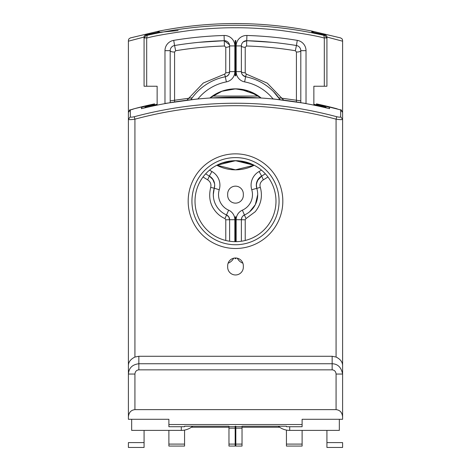 <?xml version="1.0" encoding="UTF-8"?>
<svg xmlns="http://www.w3.org/2000/svg" width="471" height="471" viewBox="0 0 471 471"><rect width="100%" height="100%" fill="white"/><g stroke="black" fill="none" stroke-linecap="round" stroke-linejoin="round"><path stroke-width="0.71" d="M278.332 426.237A17.633 17.633 0 0 0 289.7 430.394L289.7 426.726M339.332 419.29L339.332 430.394L289.7 430.394M181.3 426.726L181.3 430.394A17.633 17.633 0 0 0 192.668 426.237M181.3 430.394L131.668 430.394L131.668 419.29M261.005 97.921L249.035 91.209L235.512 88.866L221.947 91.25L209.96 97.927L261.04 97.927M254.187 165.256A40.488 40.488 0 0 1 216.813 165.256M216.872 165.227L235.494 169.825L254.157 165.244M209.842 98.021A40.488 40.488 0 0 1 261.158 98.021M324.908 35.449L324.908 34.889C326.362 35.266 327.033 36.037 326.927 37.215L326.927 38.098L324.908 35.449L323.818 35.319C264.938 21.919 206.057 21.919 147.182 35.319L146.687 38.098C153.169 36.137 167.87 33.553 190.79 30.356C208.052 28.49 222.954 27.624 235.5 27.765C248.029 27.63 262.936 28.49 280.21 30.356C303.136 33.5 317.837 36.084 324.313 38.098L324.313 86.24L313.863 86.24L313.863 105.127M146.687 38.098L146.687 86.24L157.137 86.24L157.137 105.127M243.336 195.3A7.836 7.836 0 0 1 235.5 203.136A7.836 7.836 0 0 1 227.664 195.3L227.664 193.993A7.836 7.836 0 0 1 235.5 186.157A7.836 7.836 0 0 1 243.336 193.993L243.336 195.3M235.824 75.796L235.824 40.53A374.845 374.845 0 0 0 235.176 40.53L235.176 75.796A53.547 53.547 0 0 1 235.824 75.796M235.176 258.002L235.176 258.644L235.824 258.644L235.824 258.002M235.824 241.664L235.824 216.848A22.202 22.202 0 0 1 235.176 216.848L235.176 241.664M130.314 109.902L128.4 112.416C130.914 108.006 128.012 111.233 134.259 108.724L154.517 103.879L154.523 104.274L154.523 103.879A391.713 391.713 166.6 0 0 134.259 108.724L130.314 109.902L130.32 116.837L128.4 119.281L128.4 40.565L128.4 169.542M128.4 40.429L128.4 41.189L144.079 37.056M342.6 234.069L342.6 298.52M336.07 357.047C340.462 359.208 342.641 362.128 342.6 365.814L342.6 119.281C342.176 119.793 339.997 119.758 336.07 119.169L336.07 357.047L332.149 356.276L332.149 363.742L138.851 363.742C132.369 364.53 128.889 367.963 128.4 374.051L128.4 119.281C128.819 119.793 130.991 119.752 134.93 119.169C201.841 101.218 268.888 101.218 336.07 119.169L336.736 116.731C339.002 117.255 340.315 117.291 340.68 116.837L340.686 109.902L342.6 112.416L342.6 40.447L342.234 39.022L340.686 37.939L311.761 31.045L313.297 31.981M324.024 107.353L324.908 107.282L324.908 106.729L313.863 104.297L313.863 86.24M324.313 38.098L324.336 37.762L326.927 38.086L326.927 86.24L324.313 86.24M323.818 35.319L324.336 37.762M324.908 34.889L311.761 32.034L311.761 31.045L340.698 37.939M326.927 37.215L326.927 38.051M325.125 34.936L312.267 32.128M157.973 32.47L178.12 30.544M311.761 31.045C260.922 21.06 210.078 21.06 159.239 31.045L130.314 37.939L128.783 39.011L128.4 40.453M157.708 31.975L159.239 31.045L159.239 32.034L146.092 34.889C144.638 35.266 143.967 36.037 144.073 37.215L144.073 38.098L146.092 35.449L147.182 35.319M144.073 38.051L144.073 37.215M146.664 37.762L144.073 38.086L144.073 86.24L146.687 86.24M144.267 107.994L145.869 106.764L157.137 104.285L157.137 86.24M158.733 32.128L145.875 34.936M267.964 176.978L263.348 179.851L261.652 176.072A53.547 53.547 0 0 0 265.338 173.811L261.652 176.072A10.45 10.45 0 0 0 256.306 185.191L257.231 180.888L261.652 176.072L259.097 171.515A48.325 48.325 0 0 0 261.458 170.102M236.154 241.658L236.154 219.727L241.376 219.727L241.376 241.234L241.376 219.727A5.222 5.222 0 0 1 244.484 214.947A22.202 22.202 0 0 0 256.754 188.217A10.45 10.45 0 0 1 256.306 185.191L256.754 188.217L256.342 184.291M249.695 211.72L255.341 204.632L257.702 194.647M245.22 219.786L241.376 219.727C241.47 217.52 242.506 215.93 244.484 214.947L242.871 216.065M245.22 240.481L245.22 219.798L245.992 218.597L255.188 211.756C260.728 204.95 262.553 197.272 260.675 188.718L260.31 187.387L251.75 189.731A15.673 15.673 0 0 1 259.097 171.515M263.348 179.851L262.677 180.287C260.239 182.354 259.456 184.72 260.31 187.387M273.48 91.592L280.039 99.616A53.547 53.547 0 0 0 245.615 76.755A5.222 5.222 0 0 1 241.376 71.627L241.376 45.922A5.222 5.222 0 0 1 246.757 40.7A374.845 374.845 0 0 1 296.43 45.516A5.222 5.222 0 0 1 300.804 50.668L300.804 58.433M243.23 41.931L246.757 40.7C263.413 41.201 279.968 42.802 296.43 45.516L295.335 50.733A343.489 319.874 180 0 0 246.557 46.005L245.22 47.3A3.921 1.378 -0 0 1 241.376 45.922L241.376 71.627L236.154 71.627A10.45 10.45 0 0 0 244.626 81.889L245.615 76.755L242.759 75.166L241.747 73.564M236.154 71.627L236.154 45.922A10.45 10.45 0 0 1 246.916 35.478A380.068 380.068 0 0 1 297.278 40.359A10.45 10.45 0 0 1 306.026 50.668L300.804 50.668L300.804 102.543M296.418 101.83L296.418 52.01L295.335 50.733M245.22 47.3L245.22 72.811L246.274 74.082L267.304 83.173L283.607 100.035M164.974 103.602L164.974 50.668L170.196 50.668L170.196 102.543L170.196 50.668A5.222 5.222 0 0 1 174.57 45.516A374.845 374.845 0 0 1 224.243 40.7A5.222 5.222 0 0 1 229.624 45.922L229.624 71.627A5.222 5.222 0 0 1 225.385 76.755A53.547 53.547 0 0 0 190.961 99.616L192.15 97.903M186.999 100.088L203.284 83.026L224.726 74.082L225.78 72.811L225.78 47.3A3.921 1.378 180 0 0 229.624 45.922L229.624 71.627C229.348 74.53 227.935 76.243 225.385 76.755L226.18 76.537M164.974 50.668A10.45 10.45 0 0 1 173.722 40.359L174.57 45.516C191.032 42.802 207.587 41.201 224.243 40.7L229.501 44.798M225.78 47.3L224.443 46.005A343.489 319.874 180 0 0 175.665 50.733L174.582 52.01L174.582 101.83M225.78 240.481L225.78 219.786L225.008 218.597C220.546 216.648 216.866 213.557 213.969 209.336C209.76 203.272 208.671 195.96 210.69 187.393C211.438 184.19 210.425 181.676 207.652 179.851L209.348 176.072A53.547 53.547 0 0 1 205.662 173.811A53.547 53.547 0 0 0 209.348 176.072A10.45 10.45 0 0 1 214.694 185.191L213.298 194.647A22.202 22.202 0 0 0 226.516 214.947A5.222 5.222 0 0 1 229.624 219.727L229.624 241.234L229.624 219.727L234.846 219.727A10.45 10.45 0 0 0 228.629 210.172L226.516 214.947L228.776 216.872L229.624 219.727L229.23 217.737M210.69 187.393L214.246 188.217A22.202 22.202 0 0 0 213.298 194.647L213.487 197.555M209.542 170.102A48.325 48.325 0 0 0 211.903 171.515L209.348 176.072L213.263 179.904M207.652 179.851L203.036 176.984M210.79 177.043L209.348 176.072A10.45 10.45 0 0 1 214.246 188.217A22.202 22.202 0 0 0 226.516 214.947A5.222 5.222 0 0 1 229.624 219.727L225.78 219.786M240.033 160.941L254.152 165.28L235.535 160.699L216.854 165.28M243.336 267.134A7.836 7.836 0 0 1 235.5 274.97A7.836 7.836 0 0 1 227.664 267.134A7.836 7.836 0 0 0 235.5 274.97A7.836 7.836 0 0 0 243.336 267.134L243.336 265.827A7.836 7.836 0 0 0 235.5 257.99A7.836 7.836 0 0 0 227.664 265.827L227.664 267.134M128.4 112.281L128.4 113.022M128.4 112.416L128.4 241.376M342.6 305.903L342.6 370.353L342.6 305.903M342.6 113.022L342.6 112.281M324.908 107.282L326.009 107.824M326.733 107.994L325.131 106.764L313.863 104.285M323.818 107.153L313.863 104.974M306.026 103.461L273.015 98.881M197.985 98.881L164.974 103.461M157.137 104.974L144.991 107.824M157.137 104.297L146.092 106.729L146.092 107.282M242.029 427.244L279.65 427.244M191.35 427.244L228.971 427.244M235.176 427.244L235.824 427.244M342.6 416.965L342.6 419.29L302.111 419.29L302.111 426.726L286.439 426.726L286.439 426.237L242.029 426.237L242.029 426.726L235.824 426.726L235.824 426.237L235.176 426.237L235.176 446.072L228.971 446.072L228.971 426.237L184.561 426.237L184.561 426.726L168.889 426.726L168.889 419.29L128.4 419.29L128.4 416.965C128.795 412.519 130.973 410.076 134.93 409.635L336.07 409.635C340.027 410.076 342.205 412.519 342.6 416.965L342.6 365.814M235.824 444.094L235.824 428.18L242.029 428.18L242.029 446.072L235.824 446.072L235.824 444.094L242.029 444.094M235.824 426.726L235.824 428.18M195.012 201.176A40.488 40.488 0 0 1 235.5 160.688A40.488 40.488 0 0 1 275.988 201.176A40.488 40.488 0 0 1 235.5 241.664A40.488 40.488 0 0 1 195.012 201.176M218.874 238.09L218.532 237.937M215.129 236.165L214.776 235.959M256.224 235.959L252.98 237.696M252.515 237.914L252.126 238.09M332.149 356.276L138.851 356.276L134.93 357.047L134.93 119.169L134.264 116.726C131.998 117.255 130.685 117.291 130.32 116.837M326.927 442.599L342.6 442.599L342.6 447.45L326.927 447.45L326.927 430.394M340.686 109.902L316.483 103.879L316.477 104.274L316.477 103.879A391.713 391.713 -166.6 0 1 336.741 108.724C342.688 111.185 339.832 107.818 342.6 112.416L342.6 119.281L340.68 116.837M141.465 108.683L141.465 107.435L141.465 108.683A390.029 390.029 0 0 1 329.535 108.683L329.535 107.435L326.927 106.629A391.401 391.401 180 0 0 316.477 104.274L316.477 104.833M144.073 430.394L144.073 447.45L128.4 447.45L128.4 442.599L144.073 442.599M134.93 357.047C130.538 359.202 128.359 362.122 128.4 365.814L128.4 416.965M329.535 107.435L329.535 108.683M154.523 104.833L154.523 104.274A391.401 391.401 180 0 0 144.073 106.629L141.465 107.435M128.4 374.051L134.93 374.051C135.206 371.448 136.513 370.053 138.851 369.853L332.149 369.853L332.149 363.742C337.801 363.924 341.287 367.356 342.6 374.051L336.07 374.051L336.07 409.635M332.149 369.853C334.492 370.059 335.799 371.454 336.07 374.051M184.561 430.088L184.561 446.072L168.889 446.072L168.889 430.394M242.029 426.726L242.029 428.18M302.111 430.394L302.111 446.072L286.439 446.072L286.439 430.088M242.877 263.183A10.45 10.45 0 0 1 237.313 258.208M236.154 219.727A10.45 10.45 0 0 1 242.371 210.172A16.98 16.98 0 0 0 251.75 189.731M306.026 103.602L306.026 50.668M273.103 98.992A48.325 48.325 0 0 0 244.626 81.889M173.722 40.359A380.068 380.068 0 0 1 224.084 35.478A10.45 10.45 0 0 1 234.846 45.922L234.846 71.627A10.45 10.45 0 0 1 226.374 81.889L224.726 74.082M197.897 98.992A48.325 48.325 0 0 1 226.374 81.889M211.903 171.515A15.673 15.673 0 0 1 219.25 189.731A16.98 16.98 0 0 0 228.629 210.172M234.846 241.658L234.846 219.727M233.687 258.208A10.45 10.45 0 0 1 228.123 263.183M342.6 41.189L326.921 37.056M146.092 34.889L146.092 35.449M242.371 210.172L245.992 218.597M236.154 45.922L241.376 45.922M297.278 40.359L296.43 45.516M246.916 35.478L246.557 46.005M296.418 52.01A3.921 1.348 180 0 0 296.883 52.022A3.921 1.348 180 0 0 300.804 50.691M246.274 74.082L245.615 76.755M245.22 72.811A3.921 1.183 0 0 1 241.376 71.627M234.846 71.627L229.624 71.627A3.921 1.183 -0 0 1 225.78 72.811M229.624 45.922L234.846 45.922M224.084 35.478L224.243 40.7L198.833 42.325M170.196 102.543L170.196 50.668A3.921 1.348 -0 0 0 174.117 52.022A3.921 1.348 180 0 0 174.582 52.01M175.665 50.733L174.57 45.516M224.443 46.005L224.243 40.7M214.694 185.191A10.45 10.45 0 0 1 214.246 188.217L214.641 186.263M225.008 218.597L226.516 214.947L227.988 215.93M219.25 189.731L214.246 188.217M188.176 201.176A47.324 47.324 0 0 1 235.5 153.852A47.324 47.324 0 0 1 282.824 201.176A47.324 47.324 0 0 1 235.5 248.5A47.324 47.324 0 0 1 188.176 201.176M191.933 201.176A43.568 43.568 0 0 1 235.5 157.608A43.568 43.568 0 0 1 279.067 201.176A43.568 43.568 0 0 1 235.5 244.743A43.568 43.568 0 0 1 191.933 201.176M302.111 424.542L168.889 424.542M336.736 116.726C269.247 98.739 201.753 98.739 134.264 116.726M138.851 369.853L138.851 356.276M134.93 409.635L134.93 374.051M184.561 444.094L168.889 444.094M228.971 444.094L235.176 444.094M228.971 428.18L235.176 428.18M302.111 444.094L286.439 444.094M258.561 96.06L212.439 96.06L221.882 91.268L233.192 88.937L239.562 89.06M240.033 89.107L256.565 94.801L261.011 97.921M159.227 31.051L130.308 37.939M241.882 217.49L241.376 219.727M256.383 183.92L258.249 179.115M258.508 178.774L259.403 177.761M260.01 177.208L261.652 176.072M296.418 45.51L294.475 45.198M272.05 42.313L246.757 40.7M267.428 86.352L267.964 86.758M279.409 98.692L279.856 99.34M176.513 45.198L174.582 45.51M226.427 76.443L228.241 75.166L229.253 73.564M214.694 185.486L214.635 184.037M214.599 183.772L212.598 178.909M212.333 178.574L211.408 177.585M216.848 165.28L221.882 163.101L233.192 160.776L239.562 160.894M342.6 305.897L342.6 370.353M300.804 100.865L278.761 97.78M192.239 97.78L170.196 100.865M235.176 426.726L228.971 426.726"/></g></svg>
